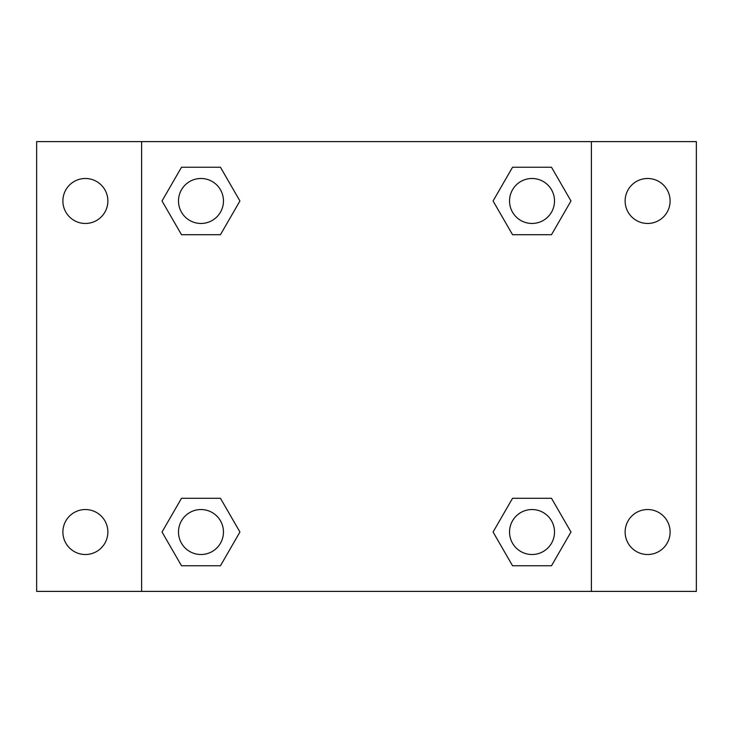 <?xml version="1.0" encoding="UTF-8"?>
<svg xmlns="http://www.w3.org/2000/svg" width="733" height="733" viewBox="0 0 733 733"><rect width="100%" height="100%" fill="white"/><g stroke="black" fill="none" stroke-linecap="round" stroke-linejoin="round"><path stroke-width="1.1" d="M36.65 141.606L696.35 141.606L696.35 591.394L36.65 591.394L36.65 141.606M647.624 178.486A22.494 22.494 0 0 1 670.109 200.979A22.494 22.494 0 0 1 647.624 223.464A22.494 22.494 0 0 1 625.13 200.979A22.494 22.494 0 0 1 647.624 178.486M647.624 509.536A22.494 22.494 0 0 1 670.109 532.021A22.494 22.494 0 0 1 647.624 554.514A22.494 22.494 0 0 1 625.13 532.021A22.494 22.494 0 0 1 647.624 509.536M85.376 509.536A22.494 22.494 0 0 1 107.87 532.021A22.494 22.494 0 0 1 85.376 554.514A22.494 22.494 0 0 1 62.891 532.021A22.494 22.494 0 0 1 85.376 509.536M85.376 178.486A22.494 22.494 0 0 1 107.87 200.979A22.494 22.494 0 0 1 85.376 223.464A22.494 22.494 0 0 1 62.891 200.979A22.494 22.494 0 0 1 85.376 178.486M181.5 498.293L220.45 498.293L239.929 532.021L220.45 565.757L181.5 565.757L162.02 532.021L181.5 498.293L220.45 498.293L181.5 498.293M512.55 167.243L551.5 167.243L570.98 200.979L551.5 234.707L512.55 234.707L493.071 200.979L512.55 167.243L551.5 167.243L512.55 167.243M141.606 591.394L141.606 141.606M591.394 141.606L591.394 591.394M181.5 167.243L220.45 167.243L239.929 200.979L220.45 234.707L181.5 234.707L162.02 200.979L181.5 167.243L220.45 167.243L181.5 167.243M512.55 498.293L551.5 498.293L570.98 532.021L551.5 565.757L512.55 565.757L493.071 532.021L512.55 498.293L551.5 498.293L512.55 498.293M551.5 565.757L512.55 565.757L551.5 565.757M554.514 532.021A22.494 22.494 0 0 0 520.778 512.55A22.494 22.494 0 0 0 520.778 551.5A22.494 22.494 0 0 0 554.514 532.021M220.45 565.757L181.5 565.757L220.45 565.757M223.464 532.021A22.494 22.494 0 0 0 189.728 512.55A22.494 22.494 0 0 0 189.728 551.5A22.494 22.494 0 0 0 223.464 532.021M551.5 234.707L512.55 234.707L551.5 234.707M554.514 200.979A22.494 22.494 0 0 0 520.778 181.5A22.494 22.494 0 0 0 520.778 220.45A22.494 22.494 0 0 0 554.514 200.979M220.45 234.707L181.5 234.707L220.45 234.707M223.464 200.979A22.494 22.494 0 0 0 189.728 181.5A22.494 22.494 0 0 0 189.728 220.45A22.494 22.494 0 0 0 223.464 200.979"/></g></svg>
